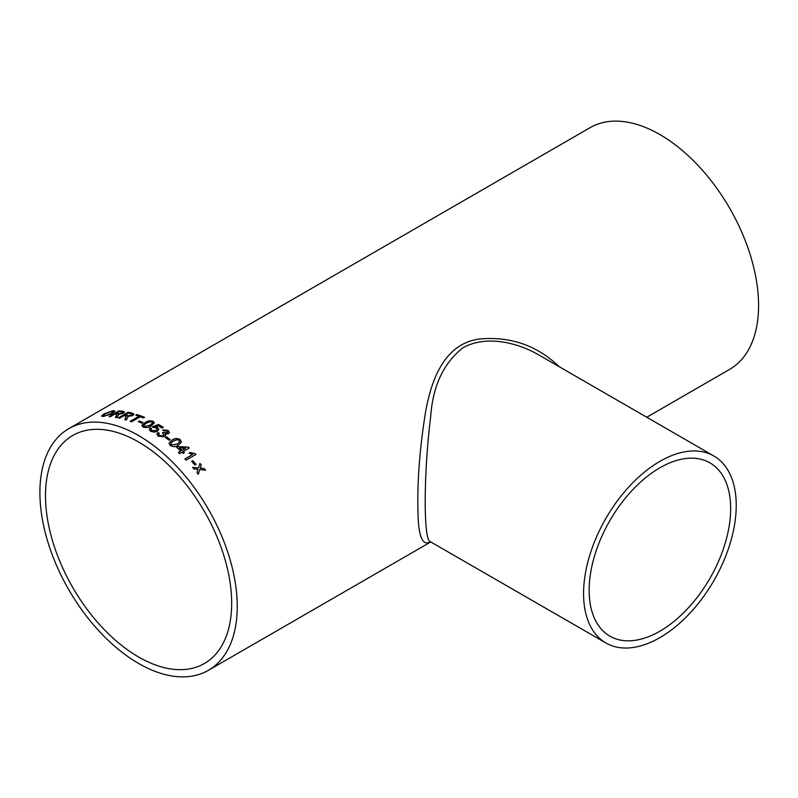 <?xml version="1.0" encoding="UTF-8"?>
<svg xmlns="http://www.w3.org/2000/svg" width="798" height="798" viewBox="0 0 798 798"><rect width="100%" height="100%" fill="white"/><g stroke="black" fill="none" stroke-linecap="round" stroke-linejoin="round"><path stroke-width="1.2" d="M138.583 441.992A131.65 76.01 60 0 1 224.587 558.011A131.65 76.01 60 0 1 204.408 663.507A131.65 76.01 60 0 1 72.748 587.498A131.65 76.01 60 0 1 72.748 435.479A131.65 76.01 60 0 1 138.583 441.992M151.74 428.536L151.002 429.633L151.77 430.631L156.059 430.531L157.116 429.254L156.209 428.077L152.498 426.78L158.563 424.446A139.55 80.568 60 0 1 163.241 427.299L161.984 428.027A139.55 80.568 60 0 0 158.333 425.783L155.281 426.96L157.695 427.638L158.862 429.394L157.396 431.289L154.323 432.147L150.623 431.289L149.266 429.374L150.343 427.878L151.73 428.686M153.635 427.588L152.498 426.78M68.808 428.636A139.55 80.568 60 0 1 138.583 435.548A139.55 80.568 60 0 1 229.744 558.52A139.55 80.568 60 0 1 208.358 670.35A139.55 80.568 60 0 1 68.798 589.772A139.55 80.568 60 0 1 68.808 428.636L590.121 127.65A139.55 80.568 60 0 1 659.896 134.563A139.55 80.568 60 0 1 751.068 257.545A139.55 80.568 60 0 1 729.671 369.364L646.749 417.244M192.777 460.695A139.55 80.568 60 0 1 196.099 464.416L194.961 465.074A139.55 80.568 60 0 0 191.64 461.354L192.727 460.805A139.361 80.458 60 0 1 195.999 464.476M184.887 458.94L192.577 454.501L188.996 453.164L190.153 452.496L195.171 453.673A139.55 80.568 60 0 1 195.919 454.471L186.054 460.167A139.55 80.568 60 0 0 184.887 458.94M181.934 452.217A139.55 80.568 60 0 1 183.141 453.374L184.398 452.646A139.55 80.568 60 0 0 183.201 451.478L189.276 447.977A139.55 80.568 60 0 0 188.438 447.169L177.874 446.551L176.607 447.279A139.55 80.568 60 0 1 180.737 451.07L178.333 452.456A139.55 80.568 60 0 1 179.53 453.603L181.934 452.217M180.268 439.678L181.415 442.132L178.343 445.214C175.879 447.05 173.186 447.129 170.273 445.454L169.066 443.119L172.168 440.027C174.672 438.172 177.365 438.062 180.268 439.678L181.405 442.202M166.612 436.835A139.55 80.568 60 0 1 170.233 439.608L169.096 440.267A139.55 80.568 60 0 0 165.475 437.494L166.592 436.975A139.361 80.458 60 0 1 170.124 439.678M162.323 433.105L163.59 432.536L167.111 433.085L167.041 431.08L163.869 430.82L162.732 429.913L168.139 430.391L169.415 432.476L168.418 433.823L165.126 433.992L165.655 435.329L164.538 436.715L158.203 436.207L156.877 434.102L157.924 432.526L159.321 433.294L158.612 434.401L159.391 435.578L163.291 435.808L164.079 434.8L162.333 432.965L163.61 432.396L167.121 432.945L167.7 432.247M153.126 421.314L154.383 422.78L151.291 425.893C148.827 427.638 146.114 428.037 143.131 427.09L141.884 425.434L144.977 422.631C147.46 420.865 150.184 420.426 153.126 421.314L154.383 422.86M141.874 425.683L144.987 422.79C147.47 421.025 150.194 420.586 153.136 421.474M139.381 420.945A139.55 80.568 60 0 1 143.022 422.571L141.884 423.229A139.55 80.568 60 0 0 138.234 421.603L139.391 421.115A139.361 80.458 60 0 1 142.872 422.651M140.308 416.746A139.55 80.568 60 0 1 143.431 417.982L144.568 417.324A139.55 80.568 60 0 0 136.977 414.531L135.84 415.189A139.55 80.568 60 0 1 138.932 416.247L130.204 421.284A139.55 80.568 60 0 1 131.58 421.783L140.308 416.746M118.563 417.943L128.189 412.197L118.323 417.893A139.55 80.568 60 0 1 119.65 418.182L124.079 415.628A139.55 80.568 60 0 1 125.446 415.948L126.054 416.137L124.867 419.539A139.55 80.568 60 0 1 126.413 420.007L127.899 416.895M128.189 412.197A139.55 80.568 60 0 1 132.288 413.165L134.054 414.132L132.837 415.598L127.65 416.406L127.939 417.065M109.396 416.606L118.952 410.88L109.087 416.586A139.55 80.568 60 0 1 110.373 416.686L114.792 414.132A139.55 80.568 60 0 1 116.119 414.272L116.708 414.371L116.348 415.967L115.421 417.354A139.55 80.568 60 0 1 116.927 417.623L118.483 414.84M118.952 410.88A139.55 80.568 60 0 1 122.922 411.299L124.598 411.938L123.371 413.314L118.254 414.451L118.533 415.02M113.256 410.641L114.892 411.17L112.388 413.643L103.132 416.486L101.555 416.067L103.959 413.853L113.256 410.641L114.912 411.259M197.854 469.882L198.014 469.384L193.964 468.975A139.55 80.568 60 0 0 192.617 467.399L198.473 467.957L199.939 463.369A139.55 80.568 60 0 1 201.286 464.945L200.268 468.137L204.288 468.566A139.55 80.568 60 0 1 205.605 470.202L199.799 469.563L198.283 474.231A139.55 80.568 60 0 0 196.976 472.596L197.854 469.882M713.871 455.997A107.959 62.324 -60 0 1 730.419 542.5A107.959 62.324 -60 0 1 659.896 637.632A107.959 62.324 -60 0 1 605.921 642.979A107.959 62.324 -60 0 1 605.921 518.331A107.959 62.324 -60 0 1 713.871 455.997L538.55 354.771C515.947 341.823 485.214 335.24 462.98 347.778C443.618 363.01 432.855 385.863 430.701 416.337C423.379 475.229 423.399 542.401 430.591 541.762C422.441 546.6 418.242 536.366 417.962 511.009C417.194 482.122 419.608 449.843 425.214 414.162C431.139 378.641 444.815 344.068 478.84 339.07C510.112 336.058 536.934 345.285 559.278 366.741M659.896 631.188A100.059 57.765 -60 0 1 609.871 636.146A100.059 57.765 -60 0 1 609.871 520.605A100.059 57.765 -60 0 1 709.921 462.84A100.059 57.765 -60 0 1 725.262 543.019A100.059 57.765 -60 0 1 659.896 631.188M198.223 474.321L199.799 469.563M199.899 463.498A139.361 80.458 60 0 1 201.226 465.044L200.198 468.236L204.288 468.566M204.228 468.665A139.361 80.458 60 0 1 205.445 470.182M192.557 467.508L198.473 467.957M101.595 416.147L104.019 414.022L113.326 410.81M103.241 415.618L104.329 415.997L111.191 413.753L113.226 411.738M104.329 415.997L111.141 413.583L113.216 411.648L112.129 411.299L105.146 413.763L103.191 415.529L104.269 415.828M115.461 417.524L116.348 415.967M116.388 416.137L116.757 414.541M119.012 411.06A139.361 80.458 60 0 1 122.962 411.469L124.608 412.027M122.074 413.284L121.825 411.968A139.55 80.568 60 0 0 119.102 411.648L115.989 413.653A139.361 80.458 60 0 1 118.433 413.923L122.074 413.284L121.875 412.137M121.825 411.968L122.712 412.436M118.433 413.923L122.024 413.115M115.939 413.474A139.55 80.568 60 0 1 118.383 413.753M124.897 419.708L125.755 417.992M125.795 418.162L126.094 416.307M128.229 412.366A139.361 80.458 60 0 1 132.328 413.334L134.054 414.222M131.49 415.389L132.129 414.401L131.201 413.833A139.55 80.568 60 0 0 128.378 413.145L125.256 415.14A139.361 80.458 60 0 1 127.79 415.748L131.49 415.389L132.139 414.481M127.79 415.748L131.451 415.219M125.216 414.97A139.55 80.568 60 0 1 127.75 415.578M136.039 415.249L136.977 414.531M137.007 414.701A139.361 80.458 60 0 1 144.408 417.414M130.403 421.354L138.932 416.247M138.413 421.683L139.391 421.115M143.64 425.693L144.278 426.591L150.034 425.354L152.637 422.88M144.278 426.591L150.024 425.204L152.637 422.8L151.979 421.962L149.994 421.693L146.233 423.239L143.63 425.613L144.278 426.431M151.002 429.713L151.77 430.78L156.049 430.681L157.116 429.334M152.498 426.94L158.563 424.596A139.361 80.458 60 0 1 163.121 427.369M155.281 426.96L157.695 427.788L158.852 429.474M149.266 429.573L150.343 428.037M158.603 434.481L159.371 435.718L163.271 435.947L164.069 434.86M167.111 433.085L167.7 432.326M162.722 430.062L168.129 430.541L169.405 432.556M165.126 433.992L165.645 435.399M156.877 434.182L157.924 432.676L159.311 433.444M165.575 437.563L166.592 436.975M169.046 443.259L172.149 440.167C174.642 438.311 177.346 438.202 180.238 439.818M170.802 443.399L171.38 444.925L177.086 444.277L179.7 441.902M171.38 444.925L177.116 444.137L179.71 441.833L179.111 440.326L177.156 439.648L173.415 441.035L170.822 443.329L171.41 444.795M184.298 452.705A139.361 80.458 60 0 0 183.161 451.608L183.201 451.478M176.687 447.349L177.834 446.681L188.438 447.169M188.398 447.299A139.361 80.458 60 0 1 189.166 448.037M178.393 452.516L180.737 451.07M179.38 447.907L179.341 448.037A139.361 80.458 60 0 1 181.964 450.461L185.555 448.286L179.38 447.907A139.55 80.568 60 0 1 182.004 450.341L185.555 448.286M184.937 458.99L192.577 454.501M189.076 453.214L190.114 452.616L195.121 453.793A139.361 80.458 60 0 1 195.819 454.521M191.69 461.404L192.727 460.805M208.358 670.35L430.83 541.902M605.921 642.979L430.182 541.623"/></g></svg>
